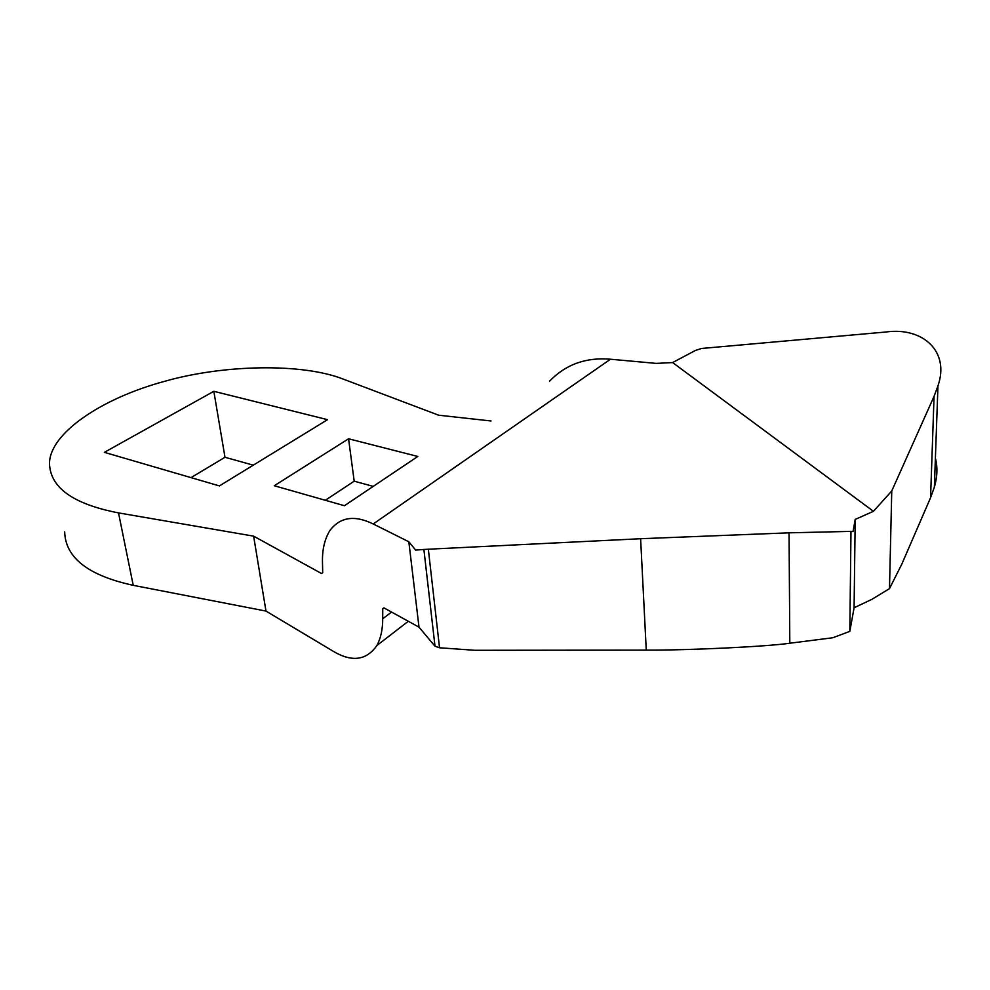 <?xml version="1.0" encoding="UTF-8"?>
<svg xmlns="http://www.w3.org/2000/svg" width="990" height="990" viewBox="0 0 990 990"><rect width="100%" height="100%" fill="white"/><g stroke="black" fill="none" stroke-linecap="round" stroke-linejoin="round"><path stroke-width="1.49" d="M935.389 458.234C937.716 467.156 937.369 476.796 934.362 487.179L930.563 497.735L934.065 396.322L937.963 385.853C950.091 350.943 922.284 326.898 886.001 331.996L701.452 348.48L695.302 350.51L672.643 362.575L656.16 363.392L610.484 359.221L373.218 523.97C354.457 514.8 339.991 517.04 329.794 530.665C324.534 539.364 322.096 550.081 322.493 562.815L322.703 572.641L321.54 573.519L253.626 536.147L118.515 512.894C72.852 504.046 49.847 487.414 49.5 462.998C50.131 433.274 101.166 398.45 164.6 381.336C223.431 364.493 302.47 362.897 343.505 379.207L438.644 415.206L491.028 420.973M423.881 549.475L428.336 549.215L439.535 647.782L435.006 646.235L423.881 549.475L415.639 550.093L408.833 541.765L373.218 523.97M64.672 531.902C65.439 557.766 88.296 575.574 133.229 585.325L265.976 611.077L332.887 651.074C351.759 662.397 366.436 660.54 376.905 645.492C380.791 638.191 382.734 629.281 382.722 618.75L382.746 608.776L384.046 607.922L419.005 627.153L408.833 541.765M549.586 381.138C565.76 364.419 586.055 357.118 610.484 359.221M789.81 643.228C766.99 646.581 689.523 650.331 646.26 650.108L640.617 538.721L789.055 532.83L789.81 643.228L832.788 637.758L849.828 631.373L850.979 531.382L853.046 531.581L855.199 519.416L854.085 607.773L871.868 599.346L889.49 588.642L901.828 564.09L930.563 497.735M439.535 647.782L474.903 650.294L646.26 650.108M419.005 627.153L435.006 646.235M849.828 631.373L854.085 607.773M348.567 438.78L274.267 485.743L344.421 505.717L417.805 456.464L348.567 438.78L354.197 481.19L373.23 486.387M325.302 500.272L354.197 481.19M889.49 588.642L891.755 490.966L873.44 511.31L672.643 362.575M855.199 519.416L873.44 511.31M640.617 538.721L428.336 549.215M219.409 485.917L104.371 452.343L213.828 391.31L327.529 419.673L219.409 485.917M253.292 465.164L224.99 457.281L213.828 391.31M224.99 457.281L191.008 477.625M265.976 611.077L253.626 536.147M850.979 531.382L789.055 532.83M934.065 396.322L891.755 490.966M321.54 573.519L322.703 572.703M383.959 607.872L382.746 608.776M382.722 618.75L391.57 612.055M133.229 585.325L118.515 512.894M376.905 645.492L408.313 621.275M937.963 385.853L934.362 487.179"/></g></svg>
